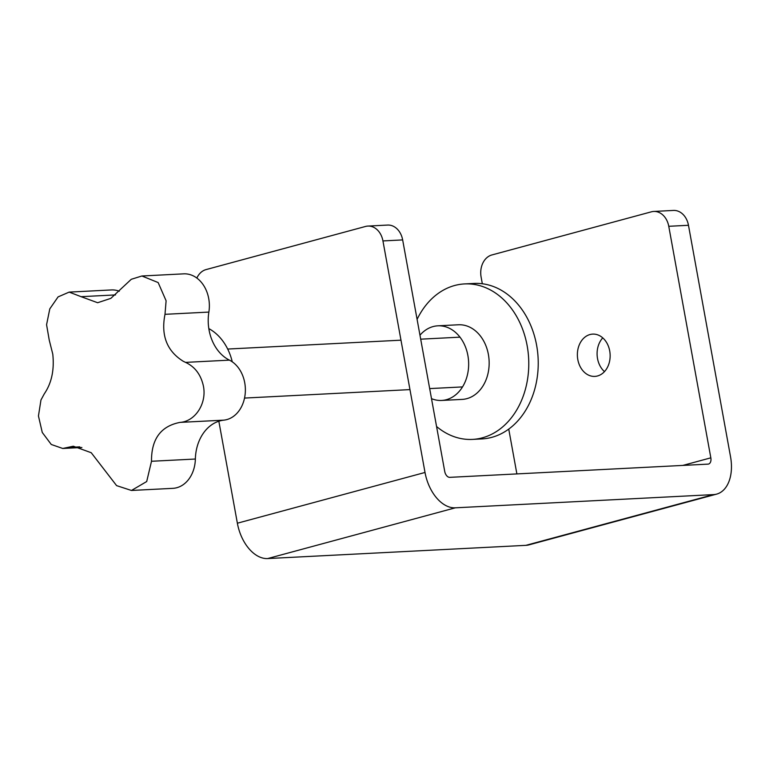 <?xml version="1.0" encoding="UTF-8"?>
<svg xmlns="http://www.w3.org/2000/svg" width="769" height="769" viewBox="0 0 769 769"><rect width="100%" height="100%" fill="white"/><g stroke="black" fill="none" stroke-linecap="round" stroke-linejoin="round"><path stroke-width="1.15" d="M577.807 359.565A21.176 16.37 -92.9 0 0 594.841 376.397A21.176 16.37 -92.9 0 0 609.711 350.943A21.176 16.37 -92.9 0 0 592.678 334.111A21.176 16.37 -92.9 0 0 577.807 359.565M602.752 337.879A21.176 16.37 -92.9 0 0 597.523 358.556A21.176 16.37 -92.9 0 0 604.482 371.619M653.737 211.446L673.442 210.437A18.677 14.448 87.1 0 1 688.476 225.288L668.761 226.297A18.677 14.448 -92.9 0 0 653.737 211.446A18.677 14.448 -92.9 0 0 651.362 211.831L491.862 254.962A18.677 14.448 -92.9 0 0 481.106 277.042L482.326 283.761M382.943 240.928A18.677 14.448 -92.9 0 0 367.909 226.076L387.624 225.067A18.677 14.448 87.1 0 1 402.658 239.918L382.943 240.928L425.017 472.464A37.364 23.358 74.9 0 0 455.315 507.819L713.536 494.602A37.364 23.358 74.9 0 0 716.65 494.111A37.364 23.358 74.9 0 0 730.55 456.824L688.476 225.288M516.883 473.915L508.742 429.102M682.785 465.428L710.835 457.834L668.761 226.297M402.658 239.918L444.732 471.455A6.229 3.893 -105.1 0 0 449.778 477.347L707.999 464.13A6.229 3.893 -105.1 0 0 708.518 464.053A6.229 3.893 -105.1 0 0 710.835 457.834M367.909 226.076A18.677 14.448 -92.9 0 0 365.544 226.451L206.044 269.592A18.677 14.448 -92.9 0 0 196.854 278.07M218.838 421.229L237.371 523.208L425.017 472.464M455.315 507.819L267.67 558.563L525.89 545.346L713.536 494.602M716.65 494.111L528.995 544.856A37.364 23.358 -105.1 0 1 525.89 545.346M267.67 558.563A37.364 23.358 -105.1 0 1 237.371 523.208M431.496 398.64A37.364 28.895 -92.9 0 0 441.646 400.447L462.15 399.399A37.364 28.895 -92.9 0 0 486.614 378.319A37.364 28.895 -92.9 0 0 458.334 324.778L437.83 325.825A37.364 28.895 -92.9 0 0 419.97 335.217M441.646 400.447A37.364 28.895 -92.9 0 0 466.11 379.367A37.364 28.895 -92.9 0 0 437.83 325.825M436.561 426.497A77.842 60.203 -92.9 0 0 472.493 439.397A77.842 60.203 -92.9 0 0 523.458 395.477A77.842 60.203 -92.9 0 0 464.543 283.924A77.842 60.203 -92.9 0 0 417.096 319.375M472.493 439.397L481.961 438.916A77.842 60.203 -92.9 0 0 532.917 394.997A77.842 60.203 -92.9 0 0 474.002 283.444L464.543 283.924M81.11 296.68L97.634 302.726L110.823 298.382L131.278 279.291L141.9 275.994L158.154 282.559L166.104 300.785L164.999 314.319C160.817 335.419 166.902 351.068 183.262 361.286L185.55 362.382C194.615 366.602 200.478 374.109 203.141 384.913C207.486 402.552 195.634 421.412 180.042 422.392C160.836 426.103 151.32 439.061 151.503 461.275L146.696 481.538L131.451 490.468L116.6 485.624L91.232 452.72L73.324 446.222L62.75 448.471L51.263 444.472L42.266 432.466L38.45 415.971L40.959 399.995L44.294 393.834C51.619 383.116 54.445 369.879 52.773 354.105L49.235 340.1L46.573 324.72L49.793 308.869L58.079 296.901L69.162 292.105L81.11 296.68L115.533 294.912M131.72 490.449L172.871 488.344A31.135 24.079 -92.9 0 0 195.364 459.026A41.42 32.029 87.1 0 1 223.904 420.143A31.135 24.079 -92.9 0 0 244.734 382.789A31.135 24.079 -92.9 0 0 229.422 360.132A41.42 32.029 87.1 0 1 208.87 312.079A31.135 24.079 -92.9 0 0 208.726 298.603A31.135 24.079 -92.9 0 0 183.676 273.851L141.9 275.994M119.31 291.22A31.135 24.079 -92.9 0 0 111.428 289.942L69.402 292.095M232.267 361.824A51.062 39.488 -92.9 0 0 208.822 328.613M185.55 362.382L229.422 360.132M67.249 447.51L79.755 446.866M164.999 314.319L208.87 312.079M180.042 422.392L223.904 420.143M151.503 461.275L195.364 459.026M244.532 398.073L409.964 389.604M429.669 388.595L462.525 386.913M227.682 349.049L400.976 340.177M420.691 339.177L459.977 337.158M62.962 448.462L81.879 447.491"/></g></svg>
